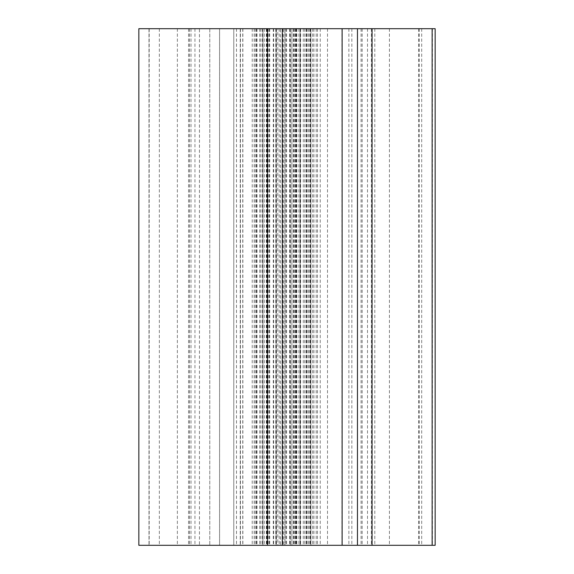 <?xml version="1.0" encoding="UTF-8"?>
<svg xmlns="http://www.w3.org/2000/svg" width="574" height="574" viewBox="0 0 574 574"><rect width="100%" height="100%" fill="white"/><g stroke="black" fill="none" stroke-linecap="round" stroke-linejoin="round"><path stroke-width="0.43" stroke-dasharray="2.87 2.15" d="M317.458 28.7L291.886 28.7L342.118 28.7L317.458 28.7L317.458 545.3L342.118 545.3L291.886 545.3L317.458 545.3M327.503 28.7L327.503 545.3M291.886 545.3L285.838 545.3L291.886 545.3L291.886 28.7L285.838 28.7L291.886 28.7L291.886 545.3M367.504 28.7L357.459 28.7L367.504 28.7L367.504 545.3L357.459 545.3L367.504 545.3M435.157 28.7L138.843 28.7M282.53 28.7L188.581 28.7L313.913 28.7L282.53 28.7L282.53 545.3L282.53 28.7M199.443 28.7L264.248 28.7L148.996 28.7L199.443 28.7L199.443 545.3L290.358 545.3L276.151 545.3L276.151 28.7L276.151 545.3L435.157 545.3M277.787 28.7L421.689 28.7L277.787 28.7L277.787 545.3L273.654 545.3L421.689 545.3L277.787 545.3M290.358 28.7L290.358 545.3L290.358 28.7M149.175 28.7L149.175 545.3L233.79 545.3L233.79 28.7L233.79 545.3L219.584 545.3L219.584 28.7L219.584 545.3L264.248 545.3L199.443 545.3M293.895 28.7L293.895 545.3L300.094 545.3L300.066 28.7M295.359 28.7L295.359 545.3L280.464 545.3L280.464 28.7M269.098 28.7L269.098 545.3L262.899 545.3L262.928 28.7M267.635 28.7L267.635 545.3L188.581 545.3L310.886 545.3L282.53 545.3L283.821 545.3L283.821 28.7M267.635 545.3L262.928 545.3M266.35 28.7L266.35 545.3M262.397 28.7L262.397 545.3M269.098 545.3L280.464 545.3M269.629 28.7L269.629 545.3M279.179 28.7L279.179 545.3M295.359 545.3L300.066 545.3M296.643 28.7L296.643 545.3M149.175 545.3L138.843 545.3M310.886 545.3L313.913 545.3L310.886 545.3L310.886 28.7L310.886 545.3M284.955 545.3L276.029 545.3L284.955 545.3L284.955 28.7L284.955 545.3M293.895 545.3L283.821 545.3M293.364 28.7L293.364 545.3M300.597 28.7L300.597 545.3M316.209 28.7L316.209 545.3M300.173 28.7L300.173 545.3L300.173 28.7M209.775 28.7L209.775 545.3L209.775 28.7M312.708 28.7L312.708 545.3M341.932 28.7L341.932 545.3M269.694 28.7L269.694 545.3M240.248 28.7L240.248 545.3L240.248 28.7M419.221 28.7L419.221 545.3M418.668 28.7L418.668 545.3M389.416 28.7L389.416 545.3M374.808 28.7L374.808 545.3M348.877 28.7L348.877 545.3M309.931 28.7L309.931 545.3M306.143 28.7L306.143 545.3M242.852 28.7L242.852 545.3M236.502 28.7L236.502 545.3M190.999 28.7L190.999 545.3M177.373 28.7L177.373 545.3M149.003 28.7L149.003 545.3L148.996 28.7M159.328 28.7L159.328 545.3M267.599 28.7L267.599 545.3M189.506 28.7L189.506 545.3M194.959 28.7L194.959 545.3M240.456 28.7L240.456 545.3M252.216 28.7L252.216 545.3M290.1 28.7L290.1 545.3M259.728 28.7L259.728 545.3M256.463 28.7L256.463 545.3M254.289 28.7L254.289 545.3M255.774 28.7L255.774 545.3M266.888 28.7L266.888 545.3M268.051 28.7L268.051 545.3M273.303 28.7L273.303 545.3M276.431 28.7L276.431 545.3M361.082 28.7L361.082 545.3M275.793 28.7L275.793 545.3M362.151 28.7L362.151 545.3M351.848 28.7L351.848 545.3M310.505 28.7L310.505 545.3M282.867 28.7L282.867 545.3M260.869 28.7L260.869 545.3M257.016 28.7L257.016 545.3M296.815 28.7L296.815 545.3M286.562 28.7L286.562 545.3M289.691 28.7L289.691 545.3M294.943 28.7L294.943 545.3M296.105 28.7L296.105 545.3M307.219 28.7L307.219 545.3M308.704 28.7L308.704 545.3M306.53 28.7L306.53 545.3M303.266 28.7L303.266 545.3M432.437 28.7L432.437 545.3M371.407 28.7L371.407 545.3M285.838 28.7L285.838 545.3M300.094 28.7L300.094 545.3M262.899 28.7L262.899 545.3M421.689 28.7L421.689 545.3M304.772 28.7L304.772 545.3M320.242 28.7L320.242 545.3M242.874 28.7L242.874 545.3M188.581 28.7L188.581 545.3M254.182 28.7L254.182 545.3M266.695 28.7L266.695 545.3M273.654 28.7L273.654 545.3M242.752 28.7L242.752 545.3M264.248 28.7L264.248 545.3M298.932 28.7L298.932 545.3M313.913 28.7L313.913 545.3M276.029 28.7L276.029 545.3M296.299 28.7L296.299 545.3M308.812 28.7L308.812 545.3"/><path stroke-width="0.86" d="M342.118 28.7L372.067 28.7L372.067 545.3L342.118 545.3L342.118 28.7L282.293 28.7L282.293 545.3L342.118 545.3M357.459 28.7L357.459 545.3M372.067 28.7L435.157 28.7L435.157 545.3L372.067 545.3M138.843 28.7L138.843 545.3L138.843 28.7L282.293 28.7M138.843 545.3L282.293 545.3M432.136 28.7L432.136 545.3M267.513 28.7L267.513 545.3"/></g></svg>
